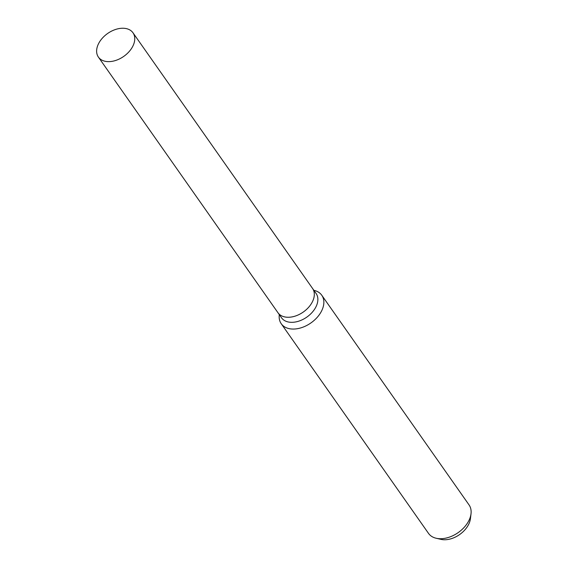 <?xml version="1.0" encoding="UTF-8"?>
<svg xmlns="http://www.w3.org/2000/svg" width="568" height="568" viewBox="0 0 568 568"><rect width="100%" height="100%" fill="white"/><g stroke="black" fill="none" stroke-linecap="round" stroke-linejoin="round"><path stroke-width="0.85" d="M277.88 312.62A21.137 14.001 -35.1 0 0 277.951 312.719L281.508 317.775A21.137 14.001 -35.1 0 0 289.368 322.17A21.137 14.001 -35.1 0 0 311.726 312.854A21.137 14.001 -35.1 0 0 316.092 293.478L312.542 288.423A21.137 14.001 -35.1 0 0 312.471 288.324M312.542 288.423A21.137 14.001 -35.1 0 1 308.175 307.792A21.137 14.001 -35.1 0 1 285.81 317.107A21.137 14.001 -35.1 0 1 277.951 312.719A21.137 14.001 -35.1 0 0 285.81 317.114A21.137 14.001 -35.1 0 0 308.175 307.792A21.137 14.001 -35.1 0 0 312.542 288.423L132.99 32.795A21.137 14.001 -35.1 0 0 125.123 28.4A21.137 14.001 -35.1 0 0 102.765 37.715A21.137 14.001 -35.1 0 0 98.399 57.091A21.137 14.001 -35.1 0 0 106.259 61.479A21.137 14.001 -35.1 0 0 128.617 52.164A21.137 14.001 -35.1 0 0 132.99 32.795M279.293 314.629L279.264 314.864A24.765 16.408 -35.1 0 0 281.238 323.724A24.765 16.408 -35.1 0 0 290.454 328.872A24.765 16.408 -35.1 0 0 316.66 317.952A24.765 16.408 -35.1 0 0 321.779 295.253A24.765 16.408 -35.1 0 0 314.111 290.39L313.884 290.333M281.238 323.724L428.513 533.387A24.765 16.408 -35.1 0 0 436.174 538.251A24.765 16.408 -35.1 0 0 437.722 538.535A24.765 16.408 -35.1 0 0 471.021 513.777A24.765 16.408 -35.1 0 0 469.047 504.916L321.779 295.253M436.174 538.251L440.96 539.359A20.952 13.888 -35.1 0 0 442.266 539.6A20.952 13.888 -35.1 0 0 470.439 518.648L471.021 513.777M277.951 312.719L98.399 57.091"/></g></svg>
